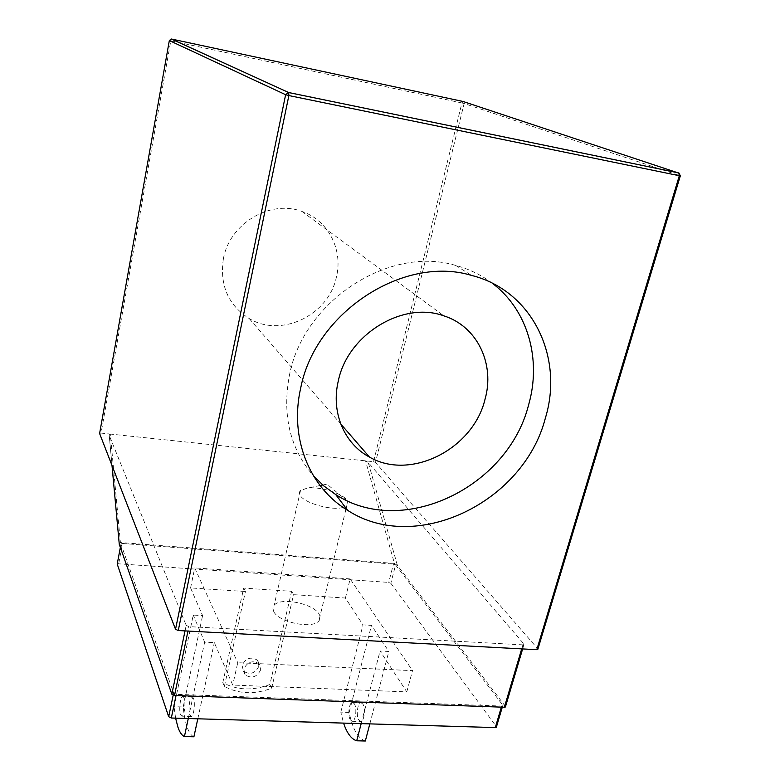 <?xml version="1.0" encoding="UTF-8"?>
<svg xmlns="http://www.w3.org/2000/svg" width="780" height="780" viewBox="0 0 780 780"><rect width="100%" height="100%" fill="white"/><g stroke="black" fill="none" stroke-linecap="round" stroke-linejoin="round"><path stroke-width="0.58" stroke-dasharray="3.9 2.92" d="M193.908 736.788C191.344 735.774 189.111 732.634 187.22 727.36C185.357 722.026 184.012 715.231 183.193 706.982L174.028 706.69L193.245 615.069L202.585 615.605L190.573 587.935L245.427 591.513L243.701 588.13L291.632 591.298L293.582 594.652L345.413 598.036L362.973 624.887L371.475 625.375L388.84 651.466L380.075 651.017L406.79 691.88L232.732 685.064L214.315 642.632L204.643 642.145L193.245 615.069M175.597 718.146L174.028 706.69M184.109 697.846L182.822 696.365C180.404 696.033 178.678 709.907 180.55 714.617L181.876 716.167C184.294 716.498 186.011 702.419 184.109 697.846M193.479 698.168L192.163 696.696C189.686 696.365 187.97 710.209 189.891 714.909L191.256 716.45C193.732 716.781 195.439 702.741 193.479 698.168M362.905 704.125L361.023 702.702C357.601 702.332 355.894 715.543 358.771 720.057L360.711 721.549C364.133 721.9 365.81 708.523 362.905 704.125M350.269 719.803C347.441 715.279 349.148 702.029 352.521 702.4L354.373 703.823C357.24 708.23 355.553 721.636 352.18 721.295L350.269 719.803M273.702 611.5L272.883 608.185L274.121 605.3C280.351 596.846 313.55 603.457 319.147 614.24C320.629 616.765 320.531 618.989 318.854 620.909C312.614 629.411 278.421 622.303 273.702 611.5M343.093 507.4C332.221 510.9 304.882 503.383 300.368 495.69C299.003 493.672 299.052 491.956 300.514 490.542L307.281 488.085C319.4 486.281 341.923 493.058 346.788 500.019L347.49 501.111L346.817 505.576L344.916 506.766M258.95 666.13C255.148 673.51 249.99 675.188 243.467 671.151L242.083 665.379C245.807 658.027 250.945 656.312 257.478 660.231L258.95 666.13M260.705 669.796C256.883 677.206 251.706 678.892 245.154 674.856L243.76 669.055C247.514 661.674 252.671 659.948 259.233 663.877L260.705 669.796M492.2 283.169C481.435 275.018 469.277 269.11 455.725 265.444C389.435 245.193 303.508 301.109 289.555 374.663C281.892 414.745 289.877 448.49 313.492 475.907M223.353 258.989C219.589 285.256 228.199 305.097 249.171 318.523C281.297 338.247 328.955 315.091 336.482 276.695C343.102 249.61 328.127 220.174 301.987 211.468C270.202 199.212 229.33 223.753 223.353 258.989M119.174 543.436L120.403 542.548L110.321 434.06L101.059 433.095L170.8 40.784L461.926 102.97L373.542 461.692L110.321 434.06L109.161 434.674L112.028 465.543M521.693 648.872L522.883 644.865L523.907 644.66L523.838 643.909L368.257 462.481L365.537 460.853L394.427 563.423L120.403 542.548M394.427 563.423L397.42 565.422L505.528 706.534M173.179 695.224L173.638 693.04L120.968 544.138L120.354 547.423L120.968 544.138M173.638 693.04L176.28 694.337L176.036 695.536M501.345 707.138L501.667 706.056L176.28 694.337M501.667 706.056L502.691 705.803L496.46 726.833M117.283 563.725L388.713 582.407L390.839 583.294L395.587 564.944L502.651 704.993M395.587 564.944L393.442 564.067L388.713 582.407M118.765 563.365L122.499 543.484L393.442 564.067M122.499 543.484L121.017 543.826M99.635 433.3L101.059 433.095M185.035 630.893L186.196 625.355L109.249 435.386M186.196 625.355L188.906 626.623L187.98 631.049M522.883 644.865L188.906 626.623M373.542 461.692L375.511 462.442L464.139 103.526L680.033 175.705L537.722 648.707L375.511 462.442M390.839 583.294L496.285 726.482M406.79 691.88L412.523 670.634L237.744 662.707L232.732 685.064M365.332 741C357.883 738.387 352.492 728.851 349.177 712.403L340.811 712.13L343.57 723.099M349.177 712.403L371.475 625.375M340.811 712.13L362.973 624.887M361.179 723.616L380.075 651.017M369.827 723.879L388.84 651.466M345.413 598.036L350.152 578.916L412.523 670.634M183.193 706.982L202.585 615.605M197.808 718.799L214.315 642.632M188.282 718.517L204.643 642.145M190.573 587.935L194.737 567.908L237.744 662.707M269.86 684.518L271.654 688.233C254.485 694.717 238.729 694.102 224.377 686.41L222.787 682.646C237.071 690.329 252.769 690.953 269.86 684.518L291.632 591.298M271.654 688.233L293.582 594.652M224.377 686.41L245.427 591.513M222.787 682.646L243.701 588.13M350.152 578.916L194.737 567.908M397.42 565.422L368.257 462.481M523.838 643.909L505.352 706.183M680.335 175.812L679.556 173.365M464.139 103.526L461.926 102.97L463.018 101.468L464.139 103.526M171.386 39.068L170.8 40.784L169.338 40.531M192.163 696.696L182.822 696.365M352.521 702.4L361.023 702.702M300.514 490.542L274.121 605.3M245.154 674.856L243.467 671.151M347.49 501.111L326.976 484.146L322.725 484.994M320.073 485.521L307.281 488.085M249.171 318.523L340.743 423.979M301.987 211.468L443.82 315.851M455.725 265.444L471.549 275.408M259.233 663.877L257.478 660.231M346.817 505.576L346.135 508.384M345.92 509.281L318.854 620.909M352.18 721.295L360.711 721.549M191.256 716.45L181.876 716.167M502.281 707.177L502.691 705.803M109.161 434.674L111.998 465.485M523.907 644.66L522.639 648.921"/><path stroke-width="1.17" d="M197.808 718.799L193.908 736.788L184.421 736.554C181.906 735.54 179.732 732.391 177.908 727.106L175.597 718.146M300.748 387.845C289.127 438.106 309.533 487.51 347.617 510.344C415.74 554.746 523.653 502.593 545.376 418.09C563.979 357.61 532.76 290.745 471.549 275.408C403.738 254.787 315.315 312.409 300.748 387.845M313.492 475.907L323.944 486.037L335.692 494.54C402.373 538.278 507.77 487.617 528.577 405.005C541.681 359.775 528.167 310.118 492.2 283.169M338.325 380.854C330.72 412.259 344.233 443.752 369.476 457.07C410.475 480.977 473.011 449.241 484.975 399.477C495.105 364.279 477.526 326.44 443.82 315.851C402.958 300.729 347.704 334.493 338.325 380.854M112.028 465.543L119.281 544.382L171.844 694.181L185.035 630.893M119.281 544.382L111.998 465.485M505.528 706.534L504.377 707.245L174.496 695.477L171.844 694.181M537.917 649.048L536.796 649.682L178.259 630.533L175.529 629.255L99.606 433.524L169.328 40.56L99.606 433.524M496.46 726.833L495.3 727.584L171.317 718.019L168.685 716.703L117.224 564.047L120.344 547.404L117.224 564.047M344.916 506.766L343.093 507.4M343.57 723.099C346.964 733.239 351.341 739.128 356.714 740.785L365.332 741L369.827 723.879M356.714 740.785L361.179 723.616M184.421 736.554L188.282 718.517M679.556 173.365L463.018 101.468L171.493 39.039L288.707 92.537L678.746 172.936L679.312 175.714L288.873 95.56L178.259 630.533M536.796 649.682L679.312 175.714L680.335 175.812M175.529 629.255L285.636 94.712L169.328 40.56L171.386 39.068M187.98 631.049L174.496 695.477M504.377 707.245L521.693 648.872M495.3 727.584L501.345 707.138M176.036 695.536L171.317 718.019M168.685 716.703L173.179 695.224M537.791 649.477L680.316 175.88L678.844 172.975L288.395 92.489L285.636 94.712L288.873 95.56L288.707 92.537L171.268 39.01L169.328 40.56M322.725 484.994L320.073 485.521M335.692 494.54L347.617 510.344M340.743 423.979L369.476 457.07M346.135 508.384L345.92 509.281M496.314 727.311L502.281 707.177M522.639 648.921L505.391 707.002"/></g></svg>
